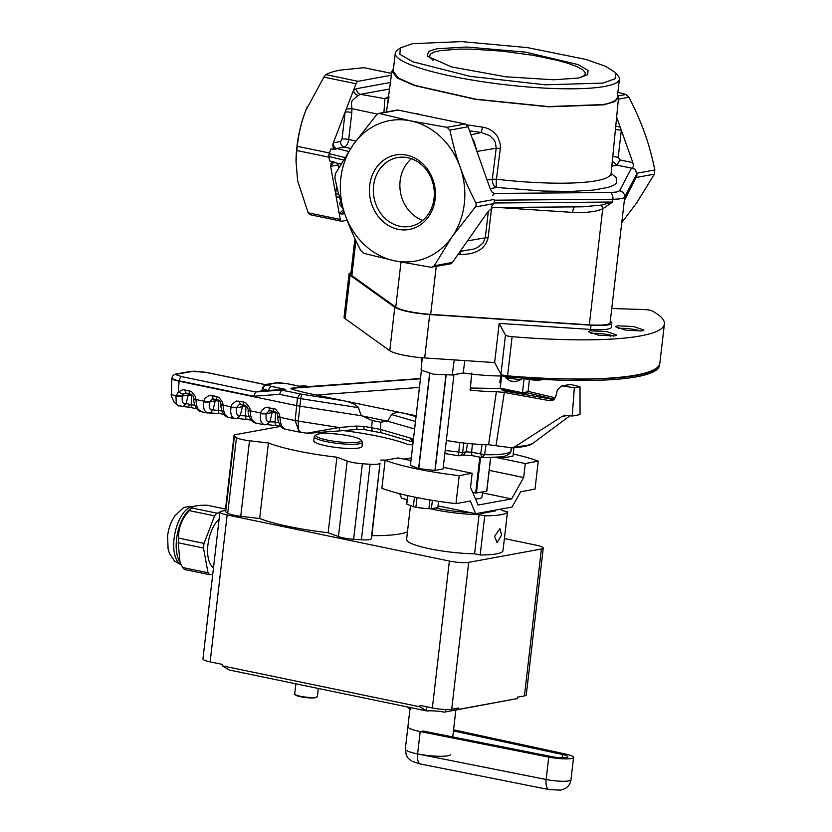 <?xml version="1.0" encoding="UTF-8"?>
<svg xmlns="http://www.w3.org/2000/svg" width="832" height="832" viewBox="0 0 832 832"><rect width="100%" height="100%" fill="white"/><g stroke="black" fill="none" stroke-linecap="round" stroke-linejoin="round"><path stroke-width="1.25" d="M504.4 538.585L536.068 545.158A14.279 2.361 -173.4 0 1 543.265 548.08A14.279 2.361 -173.4 0 1 541.424 549.006L468.707 562.338A14.279 2.361 -173.4 0 1 449.374 561.059L227.136 514.966A14.279 2.361 -173.4 0 1 219.939 512.044A14.279 2.361 -173.4 0 1 221.78 511.129L225.347 510.474M407.462 531.814A82.118 13.582 -173.4 0 1 371.925 535.642L371.27 538.73A14.279 2.361 -173.4 0 1 361.39 539.802A107.099 17.722 -173.4 0 1 353.621 539.292A14.279 2.361 -173.4 0 1 338.447 536.567L328.162 532.74L336.908 457.194A82.118 13.582 -173.4 0 1 268.414 442.988L249.506 440.752A14.279 2.361 -173.4 0 1 236.465 437.632A107.099 17.722 -173.4 0 1 234.406 436.166A14.279 2.361 -173.4 0 1 234.021 435.521A14.279 2.361 -173.4 0 1 235.862 434.595L280.79 426.358M468.707 562.338L451.714 709.238L458.702 707.959L458.536 709.353L445.609 711.89L445.879 709.53M451.714 709.238A14.279 2.361 -173.4 0 1 432.37 707.959L420.025 705.401L419.869 706.805L426.962 710.996A14.279 2.361 -173.4 0 1 444.288 712.15L445.609 711.89M444.288 712.15L517.275 698.578L517.431 697.185L524.43 695.906A14.279 2.361 -173.4 0 0 526.261 694.98L543.265 548.08M419.869 706.805L222.321 665.829L229.299 669.999L426.962 710.996M222.321 665.829L222.487 664.435L210.142 661.866A14.279 2.361 -173.4 0 1 202.946 658.944L219.939 512.044M220.709 664.061L222.404 665.163M458.536 709.353L517.275 698.578M371.925 535.642L380.016 463.185A14.279 2.361 -173.4 0 1 370.136 464.256A107.099 17.722 -173.4 0 1 362.357 463.746A14.279 2.361 -173.4 0 1 347.183 461.011L338.447 536.567M411.278 457.86A82.118 13.582 -173.4 0 1 403.822 459.098M386.225 460.086A82.118 13.582 -173.4 0 1 380.661 460.086M343.346 430.602A82.118 13.582 -173.4 0 1 407.337 444.278L412.776 444.922M328.162 532.74A82.118 13.582 -173.4 0 1 259.667 518.534L240.76 516.298A14.279 2.361 -173.4 0 1 227.729 513.178A107.099 17.722 -173.4 0 1 225.67 511.711A14.279 2.361 -173.4 0 1 225.274 511.066L234.021 435.521M336.908 457.194L347.183 461.011M362.471 442.229L361.993 446.42A24.274 4.014 -173.4 0 1 358.862 447.99A24.274 4.014 -173.4 0 1 331.5 446.815A24.274 4.014 -173.4 0 1 313.758 440.846L314.246 436.644A24.274 4.014 6.6 0 0 331.989 442.614A24.274 4.014 6.6 0 0 359.351 443.789A24.274 4.014 6.6 0 0 362.471 442.229A24.274 4.014 6.6 0 0 362.211 441.522L360.974 439.993A22.849 3.775 6.6 0 0 342.649 434.762A22.849 3.775 6.6 0 0 318.77 433.94A22.849 3.775 6.6 0 0 316.212 434.814A22.849 3.775 6.6 0 0 330.699 440.731A22.849 3.775 6.6 0 0 358.27 442.135A22.849 3.775 6.6 0 0 360.974 439.993M259.667 518.534L268.414 442.988M501.082 509.049A45.698 7.561 6.6 0 1 501.914 510.536L507.51 511.69L502.975 550.867A51.407 8.507 -173.4 0 1 480.199 554.975L474.573 553.8A45.698 7.561 -173.4 0 1 428.844 548.61A45.698 7.561 -173.4 0 1 406.578 539.406L410.467 505.814M316.212 434.814L314.662 436.02A24.274 4.014 6.6 0 0 314.246 436.644M474.573 553.8L479.097 514.634L484.734 515.798A51.407 8.507 6.6 0 0 507.51 511.69M480.199 554.975L484.734 515.798M491.608 511.597L491.712 510.765M493.532 510.432L495.602 510.858L481.614 513.427L479.544 513.001M430.102 508.706A45.698 7.561 6.6 0 0 479.097 514.634M436.072 508.05A35.703 5.907 6.6 0 0 439.026 508.695A35.703 5.907 6.6 0 0 469.862 512.502M494.603 536.245L497.058 542.682L501.592 534.966L499.959 528.694L494.603 536.245M438.058 505.898L475.696 513.708L512.054 507.031L520.655 491.764L535.018 489.133L538.252 461.146A91.395 15.122 -173.4 0 0 513.209 453.981M407.17 499.491L401.617 498.337L399.641 493.678M475.696 513.708L470.319 500.999L455.967 503.63A91.395 15.122 -173.4 0 1 381.888 488.27L385.122 460.283L398.081 457.912L410.956 460.585M496.288 457.506L525.294 463.528L538.252 461.146M513.937 447.772L512.959 456.134L505.024 457.59A16.422 2.714 -173.4 0 1 504.826 457.59L504.993 456.102M500.282 457.09L504.826 457.59M525.294 463.528L523.682 477.516L489.216 470.371M455.967 503.63L459.202 475.654L472.16 473.273L470.538 487.261L478.067 505.055L511.618 498.898L523.682 477.516M511.618 498.898L482.414 492.835M459.202 475.654A91.395 15.122 -173.4 0 1 385.122 460.283M472.16 473.273L443.238 467.272M453.95 374.691L443.05 468.967L435.105 470.423A16.422 2.714 -173.4 0 1 434.907 470.413L418.787 468.624A16.422 2.714 -173.4 0 1 418.59 468.582L410.415 465.338A16.422 2.714 -173.4 0 1 410.415 465.296L421.356 370.677M475.519 499.034A24.274 4.014 6.6 0 0 481.915 497.089A24.274 4.014 6.6 0 0 481.926 497.058M407.337 706.93L410.665 709.571L410.894 707.668M426.546 508.56L418.496 507.686A11.43 1.893 6.6 0 0 422.022 508.186A11.43 1.893 6.6 0 0 425.485 508.498L428.906 508.674A15.704 2.6 6.6 0 0 431.423 508.716L437.83 507.541A15.704 2.6 6.6 0 0 437.892 507.374L438.589 501.311L437.83 507.541M407.628 495.591L406.682 503.755A15.704 2.6 6.6 0 0 406.754 504.088L413.348 506.709A15.704 2.6 6.6 0 0 415.896 507.229L417.019 497.578M417.362 507.489L415.896 507.229M413.348 506.709L414.471 497.068M406.754 504.088L407.732 495.622M431.423 508.716L432.39 500.344M428.906 508.674L429.915 499.938M480.563 457.361L476.434 493.002L486.72 491.119L490.578 457.777M479.794 457.205L475.654 493.022L472.711 492.409M476.434 493.002A28.558 4.722 -173.4 0 1 475.654 493.022M486.72 491.119A28.558 4.722 -173.4 0 0 486.834 490.963L490.682 457.766M482.518 491.889L481.915 497.11M567.247 378.934C596.336 379.382 619.237 378.102 635.95 375.086C649.834 372.507 657.706 368.961 659.547 364.426A175.739 29.078 -173.4 0 1 567.247 378.934A185.65 30.711 6.6 0 1 507.572 375.856A5.71 0.946 6.6 0 1 500.926 374.265L494.645 362.565L499.179 323.388L590.564 329.43A28.558 4.722 6.6 0 0 607.693 329.118A28.558 4.722 6.6 0 0 611.364 327.278L611.853 323.076A28.558 4.722 6.6 0 0 610.834 321.599L610.282 321.204M590.564 329.43L591.053 325.229A28.558 4.722 6.6 0 0 608.171 324.917A28.558 4.722 6.6 0 0 611.853 323.076M591.053 325.229L429.697 314.569C412.641 313.144 401.003 310.731 394.784 307.32L350.106 275.257L349.076 273.78L351.031 272.355M354.931 238.628L350.823 274.144A28.558 4.722 6.6 0 0 351.853 275.621L355.898 240.656M493.522 203.663L491.244 206.929L493.522 203.663L475.332 206.991L451.994 236.912A71.406 61.932 79.6 0 1 394.493 260.801L430.768 267.238L450.226 263.91A4.285 3.713 -100.4 0 0 452.421 262.465L487.49 212.295L492.658 207.542L582.826 206.814L601.65 205.057L602.732 208.801L589.306 324.865A28.558 4.722 6.6 0 0 606.424 324.553A28.558 4.722 6.6 0 0 610.106 322.712L624.343 200.502M589.306 324.865L430.685 314.382L436.228 266.479M400.982 262.101L395.772 307.143A28.558 4.722 6.6 0 0 430.685 314.382M395.772 307.143L351.853 275.621M494.645 362.565L424.684 357.937L429.697 314.569M394.784 307.32L389.761 350.698L345.082 318.625L350.106 275.257M349.076 273.78L344.063 317.148A28.558 4.722 6.6 0 0 345.082 318.625M389.761 350.698A28.558 4.722 6.6 0 0 424.684 357.937M659.568 364.374L659.433 365.466A175.739 29.078 -173.4 0 1 503.329 376.449L502.403 374.982M503.464 375.253L503.329 376.449M611.749 308.506L644.53 309.577A5.71 0.946 -173.4 0 1 652.267 310.97A185.65 30.711 -173.4 0 1 664.394 323.96A185.65 30.711 -173.4 0 1 640.484 335.92A185.65 30.711 -173.4 0 1 512.106 336.679A5.71 0.946 -173.4 0 1 505.461 335.088L499.179 323.388M642.106 330.938L643.937 330.013L633.506 326.508L617.406 325.811L615.566 326.737L626.007 330.252L642.106 330.938M614.91 335.93L616.741 335.005L606.31 331.49L590.21 330.803L588.37 331.718L598.811 335.234L614.91 335.93M422.271 357.76L421.065 370.074L433.358 374.202L452.244 375.003L454.23 359.892M421.928 361.254A51.771 8.57 -173.4 0 1 421.273 359.653L421.46 357.687M421.46 357.76L420.909 357.646M521.539 378.518L536.432 380.401L544.471 379.486M503.017 375.96A51.771 8.57 -173.4 0 1 463.226 372.986L452.244 375.003M659.547 364.426A185.65 30.711 6.6 0 0 659.87 363.137L664.394 323.96M640.983 331.094A14.279 2.361 6.6 0 0 618.207 328.453M613.787 336.086A14.279 2.361 6.6 0 0 591.011 333.445M463.226 372.986L464.786 360.589M529.412 379.85L528.039 391.726L522.444 392.756L524.035 379.018M526.594 392.964L521.851 393.817L522.444 392.756L500.219 388.138L501.623 375.96M500.219 388.138L501.634 389.626L521.851 393.817M521.747 393.765L501.987 389.667M525.938 392.995L528.039 391.726M482.258 457.642L472.888 455.77L463.247 455.052L466.128 451.838L471.64 452.202L484.567 454.667L482.258 457.642L480.626 454.064L482.144 444.205M445.193 450.455L462.613 452.483A4.264 3.702 79.6 0 1 459.732 455.697L458.411 455.728L459.774 442.51A48.786 8.07 -173.4 0 0 486.106 444.673A48.786 8.07 6.6 0 0 488.582 444.735L496.392 391.685A46.446 7.686 -173.4 0 1 470.122 390.031L471.775 373.09M413.192 441.251L412.568 438.838L413.452 439.015M306.914 433.191L339.102 427.523A4.264 1.196 85.1 0 0 340.569 430.841L357.469 429.395L364.426 429.645A4.264 0.978 98.9 0 1 363.979 426.358L380.474 429.426A4.264 2.995 106.1 0 0 382.398 433.014L413.286 442.104M412.537 441.605L409.916 437.934L412.568 438.838M488.582 444.735L511.971 447.824L514.925 446.711L562.058 416.426L565.334 415.178L572.208 416.042L574.34 387.774L561.642 385.798L557.388 389.969L555.786 396.542L551.533 400.712L549.744 400.712L553.228 400.067M459.774 442.51A48.786 8.07 -173.4 0 1 459.035 442.406A48.786 8.07 6.6 0 1 446.347 440.44M420.42 378.789L291.148 388.294C289.162 389.012 304.928 392.725 316.108 395.023L404.872 413.431C398.778 412.079 394.306 412.433 391.446 414.513L387.722 421.221L414.617 429M387.317 421.138L380.848 422.188L380.474 429.426L409.916 437.934M361.889 415.865L372.289 420.566L380.848 422.188M363.979 426.358L356.002 426.078L357.469 429.395M171.538 393.796L171.662 394.566L175.999 396.032L178.277 392.018L179.13 380.817A14.248 2.361 -173.4 0 1 171.954 377.863L171.87 378.248A14.279 2.361 6.6 0 0 171.87 378.321A14.279 2.361 6.6 0 0 179.067 381.212L296.265 405.517A14.279 2.361 6.6 0 0 299.697 406.13L361.244 415.73L387.722 421.221M500.854 382.647L499.689 382.637L500.895 375.96M499.689 382.637L500.802 383.094M500.25 388.523L470.361 388.024L470.122 390.031M496.392 391.685L504.338 392.444L549.744 400.712M555.318 397.821L528.081 391.373M527.103 392.808L554.289 399.246L550.857 399.464M553.956 399.558L502.601 390.686A42.838 7.093 6.6 0 0 505.43 390.406M561.642 385.798L570.544 384.488L580.029 386.734L580.039 414.606L572.208 416.042M570.118 415.667L532.158 443.851M471.723 374.088L470.361 388.024M269.558 410.55L266.365 413.483L262.215 413.39A4.264 1.258 -169.5 0 1 260.645 412.963L261.602 410.353L265.938 407.17L275.631 409.178L279.386 414.045L279.937 416.967L277.826 416.27L277.815 416.853L295.162 420.597L299.25 432.058L307.809 433.316L340.569 430.841A4.264 1.196 85.1 0 0 340.621 430.83L357.417 429.395M261.986 390.905L285.49 389.334L281.538 390.062L299.957 393.879L297.44 398.07A13.624 2.257 -173.4 0 0 300.716 398.663A4.264 0.978 -81.1 0 1 302.214 394.285L343.928 400.795C350.802 402.106 355.638 404.394 358.426 407.659L300.716 398.663L298.272 421.158L298.418 429.655L300.508 432.058M358.426 407.659L361.244 415.73M295.703 387.525L291.148 388.294M416.146 415.771L404.872 413.431M511.077 392.226L511.139 391.591M580.029 386.734L574.34 387.774M308.766 386.578L304.803 385.798L300.737 386.537L286.364 383.479A4.264 1.997 101.7 0 0 285.979 383.479L278.106 382.689L267.176 384.696L270.733 386.277L285.49 389.334M279.469 394.347L253.594 396.261L255.653 391.976A4.264 2.038 -94.2 0 1 255.663 391.976L281.538 390.062L279.469 394.347L297.44 398.07L295.162 420.597L339.102 427.523L356.002 426.078M189.176 390.738L182.822 389.646L178.277 392.018L183.123 394.316L184.954 393.193L190.434 394.16A4.264 1.997 101.7 0 0 190.434 394.17A4.264 1.997 101.7 0 1 189.176 390.738L191.672 391.768L195.426 396.625L195.988 399.547L193.846 398.954C193.69 396.438 192.546 394.846 190.434 394.17M207.106 412.953L201.157 411.715L197.881 408.866L196.466 404.789L195.998 400.036L193.846 398.954M209.539 412.953L207.022 412.932L204.266 410.186L203.497 406.255L203.767 401.648A4.264 1.258 -169.5 0 0 205.338 402.074L209.487 402.168C208.728 407.462 209.685 410.082 212.368 410.03A4.264 3.702 -100.4 0 1 209.539 412.953L219.565 413.514A4.264 1.997 -78.3 0 1 218.306 410.228L218.847 400.369M212.763 398.767L209.57 401.71L205.421 401.617A4.264 1.258 -169.5 0 1 203.85 401.18L195.988 399.547M212.118 398.819L217.599 399.797A4.264 1.997 101.7 0 1 216.341 396.365L218.837 397.394L222.591 402.262L223.142 405.184L221.01 404.591C220.844 402.074 219.71 400.473 217.599 399.797M234.27 418.579L228.322 417.352L225.046 414.492L223.631 410.426L223.163 405.673L221.01 404.591M242.861 405.038L240.292 415.522L236.694 418.59L234.187 418.569L231.431 415.823L230.662 411.882L230.932 407.274A4.264 1.258 -169.5 0 0 232.502 407.711L236.652 407.805C235.893 413.098 236.85 415.709 239.522 415.657A4.264 3.702 -100.4 0 1 236.694 418.59L236.694 418.59A4.264 3.702 -100.4 0 1 235.446 418.569M231.015 406.817L231.972 404.206L236.309 401.024L243.506 402.002A4.264 1.997 101.7 0 0 244.754 405.434L239.283 404.456L236.735 407.337L232.586 407.243A4.264 1.258 -169.5 0 1 231.015 406.817L223.142 405.184M243.506 402.002L246.002 403.031L249.756 407.898L250.307 410.821L248.165 410.228C248.009 407.701 246.875 406.11 244.764 405.434A4.264 1.997 101.7 0 0 244.764 405.434M263.9 424.726L255.486 422.989L252.21 420.129L250.786 416.062L250.328 411.299L248.165 410.228M272.49 411.185L269.922 421.668L266.334 424.736L263.817 424.715L261.061 421.97L260.291 418.028L260.562 413.421A4.264 1.258 -169.5 0 0 262.132 413.858L266.282 413.951C265.522 419.234 266.479 421.855 269.162 421.803A4.264 3.702 -100.4 0 1 266.334 424.736L266.334 424.736A4.264 3.702 -100.4 0 1 265.075 424.715M268.913 410.602L274.394 411.58A4.264 1.997 101.7 0 1 273.135 408.148M279.937 416.967L280.415 422.209L281.84 426.275L285.116 429.125L299.25 432.058M188.531 393.775L186.139 403.499L189.228 404.3L188.75 407.254M183.206 406.432L192.41 407.878A4.264 1.997 -78.3 0 1 191.142 404.602L191.682 394.732M268.05 384.353A4.264 3.702 79.6 0 0 266.802 384.332L276.297 382.834M267.384 385.174C265.034 385.247 263.526 386.443 262.87 388.773L262.527 388.034L262.87 388.773L268.195 390.614L270.733 386.277M255.663 391.976L261.955 390.822M178.578 405.985L174.148 402.251C171.569 396.895 170.674 394.17 171.444 394.077L171.87 378.321M177.611 405.548L176.207 403.614L175.999 396.032L182.364 396.698C181.771 401.378 182.697 403.707 185.13 403.676A4.264 3.702 79.6 0 1 182.302 406.609L182.302 406.609A4.264 3.702 79.6 0 1 182.281 406.609M176.145 395.398L182.478 396.063L183.123 394.316M215.696 399.402L215.238 400.67L219.617 401.066M266.282 413.951L272.033 412.443L275.61 412.682L275.631 412.142M236.652 407.805L246.002 406.006M182.364 396.698L182.478 396.063L188.074 395.034L192.452 395.439M521.591 378.009L521.446 379.267A7.998 1.321 -173.4 0 1 521.31 379.486A7.998 1.321 -173.4 0 1 520.416 379.787L505.658 377.676L509.86 380.827M505.648 376.667L505.658 377.676M515.809 381.659L510.37 381.004M436.998 48.734L428.594 51.386L427.149 56.118L451.651 66.945L505.762 76.783L553.696 79.778L578.323 78.042L587.704 74.693L588.026 70.47L578.344 64.636L525.408 52.104L466.794 47.029L436.998 48.734M412.599 43.67L461.49 41.6L527.54 47.622L586.196 59.498L605.602 66.29L615.701 72.821L615.087 78.801L602.732 83.106L545.334 84.812L470.049 76.346L412.62 61.734L399.88 54.257L400.327 47.902L412.599 43.67M615.69 72.821L618.176 75.858A112.819 18.668 -173.4 0 1 619.403 79.154A112.819 18.668 -173.4 0 1 604.874 86.414A112.819 18.668 -173.4 0 1 477.745 80.974A112.819 18.668 -173.4 0 1 395.273 53.217A112.819 18.668 -173.4 0 1 397.218 50.294L400.327 47.902M395.273 53.217L393.162 71.406L398.538 78.135L415.48 85.53L475.634 99.164L548.278 106.558L602.763 104.603A112.819 18.668 6.6 0 0 617.302 97.344L619.403 79.154M617.625 94.557L618.561 97.427L614.598 101.67L603.855 104.832L548.683 106.808L475.145 99.31L414.326 85.488L397.259 78L391.914 71.209L393.484 68.63M307.414 106.392A71.406 33.519 101.7 0 0 307.32 106.6A71.406 33.519 101.7 0 0 305.677 110.687A71.406 33.519 101.7 0 0 296.941 146.526A71.406 33.519 101.7 0 0 296.026 161.086L297.586 180.638L308.173 212.794L340.298 219.461L330.533 165.797C330.481 163.29 331.635 162.022 334.006 161.99L329.618 160.909L328.89 156.874A4.285 2.007 -78.3 0 1 328.9 155.137A4.285 2.007 -78.3 0 1 329.295 153.338L331.011 148.855L335.442 149.562C333.164 148.366 332.394 146.318 333.122 143.426A4.857 4.212 -100.4 0 0 336.814 148.481L335.442 149.562M328.869 157.175L296.806 150.519L296.015 162.521M296.806 150.519L297.294 146.328C298.48 134.368 301.278 122.491 305.677 110.687L323.877 77.095L325.936 74.662C328.973 72.873 333.663 71.365 339.997 70.158L363.875 67.694L391.633 73.372M328.89 156.874L329.295 153.338M334.006 161.99L335.192 162.469M340.86 163.946L333.767 162.458L330.533 165.797M330.606 166.327L337.927 164.986A4.857 4.212 79.6 0 1 338.406 163.332M339.602 197.413L336.149 196.706M340.798 200.023L339.737 203.414L340.111 205.14L343.73 209.134M343.377 209.81L339.238 213.606L342.108 214.094L343.762 210.954M336.627 185.692L335.66 194.022L338.676 193.97M360.797 250.578L363.771 253.334L394.493 260.801A71.406 61.932 79.6 0 1 345.072 214.729C341.182 203.996 337.792 191.703 334.911 177.871L335.39 173.67L353.163 144.778A71.406 61.932 79.6 0 1 410.675 120.89L378.83 113.391L376.501 114.868L353.163 144.778A71.406 61.932 79.6 0 0 340.85 178.038A71.406 61.932 79.6 0 0 345.072 214.729C348.847 225.503 354.089 237.442 360.797 250.578M333.122 143.426L346.289 109.054L351.926 108.649L351.333 103.345L352.227 100.474L358.093 95.493C355.482 94.734 353.954 92.986 353.506 90.262L356.002 83.751A4.285 2.007 -78.3 0 1 358.062 81.318L391.383 75.213M333.32 142.823L340.642 141.482A4.857 4.212 -100.4 0 0 344.292 147.108L336.814 148.481L348.629 151.466M350.636 148.46L344.292 147.108C346.757 145.912 348.223 143.374 348.702 139.495L351.832 112.497A4.857 0.801 6.6 0 0 351.718 112.476A4.857 0.801 6.6 0 0 345.145 112.039L342.025 139.038L340.642 141.482M346.289 109.054L353.506 90.262L356.616 88.681C356.564 91.666 357.822 93.548 360.381 94.328L358.093 95.493M383.926 112.455L384.925 98.675L388.513 96.71M466.128 242.85L460.741 250.484M493.366 193.388L494.624 193.648L492.003 192.109L490.214 188.791L468.114 126.755L465.15 123.989L398.154 110.094A4.285 3.713 -100.4 0 0 396.885 110.084L378.83 113.391M468.114 126.755L449.925 130.094L446.961 127.327L410.675 120.89A71.406 61.932 79.6 0 1 460.086 166.962C463.861 177.726 469.102 189.665 475.821 202.8L476.226 204.974L475.332 206.991M460.127 251.441L474.157 248.976L477.672 247.416L482.976 243.131L485.274 237.869L488.363 211.151M309.535 214.594L341.494 221.229A4.285 2.007 -78.3 0 1 340.298 219.461M309.743 214.562L308.173 212.794M347.121 220.262L341.879 221.229A4.285 2.007 -78.3 0 1 341.494 221.229M493.012 207.522L491.244 206.929M449.925 130.094C452.806 143.926 456.196 156.208 460.086 166.962A71.406 61.932 79.6 0 1 451.994 236.912L434.221 265.803L452.421 262.465M432.162 267.228L434.221 265.803M621.67 222.789L636.574 203.05L654.358 174.158L636.293 177.466M388.378 97.718L384.925 98.675L360.381 94.328L389.542 88.982M387.369 105.279L386.485 111.987M412.277 113.027L416.125 113.828M416.198 113.381L420.774 114.785M466.825 124.831L482.529 127.14L481.208 132.506L489.663 135.606L493.948 139.734L495.394 142.345L496.205 148.231L492.305 179.192C492.326 183.716 493.865 186.472 496.933 187.47L543.036 191.048L570.96 191.433L593.206 190.112L608.379 187.325L613.413 185.38L616.491 183.082L616.252 177.611L611.135 173.41M482.529 127.14C489.164 128.149 494.322 131.56 497.994 137.363L500.365 144.55L500.323 148.387L496.444 179.223L487.063 179.941M472.212 138.258L474.24 141.71L476.944 151.538M493.709 203.362A4.285 3.713 -100.4 0 0 494.26 201.666A4.285 3.713 -100.4 0 0 494.125 199.815A4.285 3.713 -100.4 0 0 494.01 199.462L494.125 199.815M601.65 205.057L612.55 202.041L493.906 202.987M575.318 206.762C574.132 206.388 573.227 208.26 572.624 212.399C586.321 212.93 596.357 211.734 602.732 208.801L612.55 202.041L612.872 199.243A28.558 4.722 6.6 0 0 620.994 198.64A28.558 4.722 6.6 0 0 624.582 197.09L636.73 174.023L636.397 176.821L624.26 199.888L624.582 197.09A5.71 5.626 27.8 0 0 619.58 190.788L616.71 192.015L610.199 192.504A5.71 3.38 89.5 0 1 612.872 199.243L494.208 200.19M491.546 208.177L488.114 237.827C485.202 249.101 475.81 254.644 459.94 254.457L460.782 251.347M624.198 200.938L636.397 176.821M618.384 99.185L628.94 97.25C635.658 110.375 640.9 122.325 644.675 133.099C648.565 143.832 651.955 156.125 654.836 169.957L654.358 174.158M617.885 92.3L625.976 94.484L628.94 97.25M615.399 129.782A4.857 0.801 -173.4 0 1 621.327 130.291L632.84 162.625L633.485 166.15A4.857 2.278 -78.3 0 1 631.488 168.137L616.99 165.131L611.832 166.182M618.561 97.427L611.146 173.254A115.43 19.094 -173.4 0 1 596.274 180.742A115.43 19.094 -173.4 0 1 496.444 179.265L496.444 179.265C496.038 183.778 496.205 186.514 496.933 187.47L490.142 188.594M615.316 126.048L620.214 127.15L621.327 130.291L618.207 157.29L619.923 159.942L616.99 165.131L612.31 161.294M492.575 195.416L494.624 193.648L493.844 193.617M610.199 192.504L493.48 193.45M636.73 174.023L636.761 173.649A4.285 3.713 79.6 0 1 636.896 175.5A4.285 3.713 79.6 0 1 636.345 177.195M620.214 127.15L616.637 117.114M636.761 173.649L635.201 169.25L631.488 168.137L619.58 190.788M633.485 166.15L632.216 168.407M505.024 457.59L505.201 456.04M418.59 468.582L429.593 373.516M418.787 468.624L429.79 373.558M410.415 465.338L421.366 370.687M435.105 470.423L446.108 375.357M434.907 470.413L445.9 375.346M219.118 519.168A26.416 12.407 101.7 0 0 207.927 544.939A26.416 12.407 101.7 0 0 213.512 567.632M225.514 509.07L206.648 505.159C197.558 505.232 192.535 506.158 191.568 507.926L189.062 510.037A29.994 14.082 101.7 0 0 176.55 539.115A29.994 14.082 101.7 0 0 178.745 559.77L182.707 567.528A34.986 16.422 101.7 0 0 184.454 569.483L209.758 574.735A34.986 16.422 101.7 0 1 208.021 572.77L203.497 548.028A34.986 16.422 101.7 0 1 203.726 545.709A34.986 16.422 101.7 0 1 204.038 543.379L214.604 515.871A34.986 16.422 101.7 0 1 216.882 513.167L219.877 512.626M212.753 574.184L209.758 574.735M216.882 513.167L191.568 507.926A34.986 16.422 101.7 0 0 189.29 510.619C181.709 518.95 178.183 528.112 178.724 538.127A34.986 16.422 101.7 0 0 178.422 540.457A34.986 16.422 101.7 0 0 178.194 542.776L180.034 562.526M189.29 510.619L214.604 515.871M178.724 538.127L204.038 543.379M182.707 567.528L208.021 572.77M178.194 542.776L203.497 548.028M411.445 158.735A34.986 30.347 -100.4 0 0 400.535 192.587A34.986 30.347 -100.4 0 0 422.76 220.366M406.713 155.168A37.846 32.822 -100.4 0 0 369.699 185.463A37.846 32.822 -100.4 0 0 398.133 229.32A37.846 32.822 -100.4 0 0 435.136 199.035A37.846 32.822 -100.4 0 0 406.713 155.168M407.784 157.716A34.986 30.347 -100.4 0 0 397.509 157.57A34.986 30.347 -100.4 0 0 373.339 191.578A34.986 30.347 -100.4 0 0 399.849 226.262A34.986 30.347 -100.4 0 0 410.134 226.398A34.986 30.347 -100.4 0 0 434.304 192.39A34.986 30.347 -100.4 0 0 407.784 157.716M548.735 757.11L546.146 779.501L417.612 753.927L420.202 731.546L548.735 757.11A17.139 2.839 -173.4 0 0 573.56 757.422L570.97 779.813A17.139 2.839 -173.4 0 1 546.146 779.501A11.43 4.971 101.2 0 0 549.12 789.599L560.716 790.14L565.334 788.486C568.578 786.438 570.461 783.546 570.97 779.813M453.554 729.82L565.5 754.031A17.139 2.839 -173.4 0 1 573.56 757.422M420.202 731.546A22.849 3.775 -173.4 0 1 407.909 726.71L405.319 749.091A22.849 3.775 6.6 0 0 416.832 753.771A22.849 3.775 6.6 0 0 450.715 754.343M453.43 730.912L562.515 754.51A11.43 1.893 -173.4 0 1 567.892 756.766A11.43 1.893 -173.4 0 1 551.335 756.558L422.802 730.995M426.712 706.784L426.265 710.611M227.136 514.966L210.142 661.866M449.374 561.059L432.37 707.959M541.424 549.006L524.43 695.906M362.357 463.746L353.621 539.292M370.136 464.256L361.39 539.802M380.016 463.185L371.27 538.73M234.406 436.166L225.67 511.711M236.465 437.632L227.729 513.178M249.506 440.752L240.76 516.298M318.323 688.47L317.387 696.54A11.43 1.893 -173.4 0 1 315.921 697.278A11.43 1.893 -173.4 0 1 303.046 696.727A11.43 1.893 -173.4 0 1 294.694 693.919L295.859 683.81M315.359 697.736A10.858 1.799 -173.4 0 1 303.212 697.226A10.858 1.799 -173.4 0 1 295.194 694.574M507.572 375.856L512.106 336.679M500.926 374.265L505.461 335.088M522.943 378.81L523.016 378.123M510.9 449.842C511.628 451.547 509.621 452.847 504.889 453.742C500.032 454.605 493.262 454.917 484.567 454.667L486.106 444.673M372.289 420.566L371.623 427.554L372.237 430.799M472.399 443.862L471.64 452.202A4.264 1.997 101.7 0 0 472.888 455.77M463.83 442.998L462.613 452.483L466.128 451.838L467.511 443.404M307.882 433.222L340.621 430.83M496.007 445.494L504.338 392.444M514.925 446.711C523.682 446.191 529.662 445.089 532.865 443.414M415.48 421.46L391.446 414.513M295.35 387.546L420.451 378.539L295.069 387.577M419.422 387.421L316.108 395.023M416.042 416.655L404.924 413.442M563.441 385.788L570.544 384.488M562.058 416.426L568.474 415.366M203.85 401.18L204.807 398.57L209.144 395.387L216.341 396.365M260.645 412.963L250.307 410.821M308.485 386.599L304.689 385.809L299.426 386.183L304.803 385.798M300.737 386.537L285.979 383.479M302.214 394.285L299.957 393.879M253.594 396.261L179.13 380.817A4.264 1.997 -78.3 0 1 181.646 376.626L255.653 391.976M184.558 389.782L186.191 393.203M211.713 395.408L213.356 398.84M238.878 401.045L240.521 404.477M268.507 407.191L270.15 410.623M278.876 422.791L275.101 422.011L275.61 412.682L276.411 412.849M276.744 425.298A4.264 1.997 -78.3 0 1 276.359 425.298A4.264 1.997 -78.3 0 1 275.101 422.011L269.162 421.803M249.246 416.645L245.461 415.865L245.981 406.536L246.782 406.702M247.114 419.151A4.264 1.997 -78.3 0 1 246.73 419.151A4.264 1.997 -78.3 0 1 245.461 415.865L239.522 415.657M222.082 411.018L213.127 409.885L210.298 412.818M219.95 413.514A4.264 1.997 -78.3 0 1 219.565 413.514L223.86 414.409M209.487 402.168L215.238 400.67L213.127 409.885L212.368 410.03M194.917 405.382L189.228 404.3M192.785 407.888A4.264 1.997 -78.3 0 1 192.41 407.878L196.706 408.772M268.934 390.77L268.154 390.822M177.601 405.538L183.31 406.422L186.139 403.499L185.13 403.676M265.564 384.665L205.795 372.268A4.264 1.997 101.7 0 0 205.421 372.268L265.439 384.706M205.421 372.268L194.282 371.166L177.892 373.932L176.696 374.39L176.966 375.097L181.646 376.626M177.892 373.932L176.644 373.922C174.086 374.254 172.526 375.575 171.954 377.863M191.88 371.374L205.795 372.268M580.705 77.553L584.792 75.286L585.374 72.717L582.702 69.763L576.846 66.591L568.246 63.409L557.669 60.414L532.958 55.286L502.528 51.178L471.702 49.14L458.515 49.098L439.598 50.7L433.732 52.218L430.206 54.288L429.624 56.857L433.316 60.507M343.242 159.962L328.931 156.51M338.707 167.679L337.927 164.986M355.836 141.024L348.702 139.495A4.857 0.801 6.6 0 0 348.598 139.474A4.857 0.801 6.6 0 0 342.025 139.038M351.832 112.497L351.926 108.649L377.354 114.067M391.622 73.455L363.875 67.694M325.936 74.662L358.062 81.318M356.002 83.751L323.877 77.095M329.358 152.974L297.294 146.328M344.75 157.508L329.254 153.702M469.57 130.842L481.208 132.506L471.016 134.888M356.616 88.681L390.416 82.482M398.154 110.094L379.954 113.433M465.15 123.989L446.961 127.327M467.553 240.812L485.274 237.869A4.857 0.801 -173.4 0 1 488.114 237.827M500.323 148.387L496.205 148.231L477.173 151.393L477.162 152.152M494.01 199.462L475.821 202.8M572.624 212.399L498.472 207.49M459.94 254.457L458.12 254.301M344.677 213.616L342.108 214.094M618.342 95.888L625.976 94.484M612.758 156.759A4.857 0.801 -173.4 0 1 618.207 157.29M496.444 179.265L492.305 179.192M636.761 173.274L654.836 169.957M619.923 159.942L632.84 162.625M193.918 506.418A29.994 14.082 101.7 0 0 174.075 538.606A29.994 14.082 101.7 0 0 181.147 564.762M411.31 760.864L408.273 758.358L406.276 755.258L405.319 749.091A22.849 3.775 -173.4 0 0 417.612 753.927A11.43 4.971 101.2 0 0 420.586 764.026L549.12 789.599M562.141 757.734L562.515 754.51M317.387 696.54L315.526 697.736C311.272 698.246 306.01 697.861 299.738 696.571C295.048 695.011 293.374 694.127 294.694 693.919M405.319 749.091L409.958 709.01M412.36 761.457L420.108 763.932M452.733 736.944L455.842 710.029M610.334 336.232L610.459 335.15M511.628 447.918L511.035 450.767C511.17 454.792 502.122 457.122 502.029 456.81L482.612 457.725M382.398 433.014L364.426 429.645M459.732 455.697L463.247 455.052M458.411 455.728L444.829 453.575M532.262 443.789C529.589 445.796 522.454 447.19 510.848 447.959M277.805 416.374C277.638 413.847 276.505 412.256 274.394 411.58M280.654 426.182L267.093 424.59M251.025 420.035L237.453 418.444M286.364 383.479L275.038 382.824M266.802 384.332C265.585 383.906 264.139 385.185 262.465 388.18L261.934 390.957M193.866 399.443C193.315 403.062 196.404 410.914 201.157 411.715M221.021 405.08C220.47 408.699 223.569 416.551 228.322 417.352M248.186 410.706C247.634 414.326 250.734 422.188 255.476 422.978M277.815 416.853C277.264 420.472 280.363 428.334 285.116 429.125M176.644 373.922L190.622 371.353M521.31 379.486L515.278 381.753M389.043 96.99L387.202 106.506L391.914 71.209M611.146 173.254L611.447 175.032M181.22 564.907L174.574 561.08L169.489 553.561L168.085 548.985L167.606 535.974C168.522 528.268 170.986 521.508 174.99 515.694L182.343 508.768C183.487 507.114 187.658 506.376 194.854 506.542"/></g></svg>
